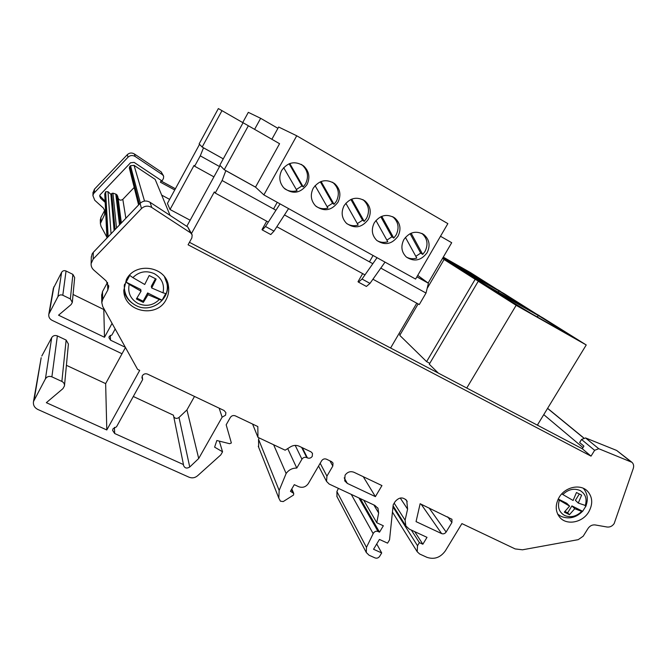<?xml version="1.0" encoding="UTF-8"?>
<svg xmlns="http://www.w3.org/2000/svg" width="667" height="667" viewBox="0 0 667 667"><rect width="100%" height="100%" fill="white"/><g stroke="black" fill="none" stroke-linecap="round" stroke-linejoin="round"><path stroke-width="1" d="M569.601 506.111L564.299 512.123L569.46 514.691L574.771 508.704L581.716 511.406C576.33 516.558 570.618 517.9 564.59 515.458C559.054 512.164 557.304 507.07 559.338 500.175L569.601 506.111L566.783 503.327L558.221 499.024M586.126 505.719L578.272 503.076L581.616 495.139L576.463 492.521L573.111 500.475L562.831 494.53C568.276 489.328 574.029 487.986 580.073 490.512C585.576 493.872 587.285 498.974 585.201 505.811M141.037 291.229L136.376 298.958L143.33 302.418L148.007 294.722L159.338 299.5C153.185 305.519 146.09 306.845 138.044 303.485C130.507 299.116 127.555 292.746 129.19 284.375L141.037 291.229L140.729 289.486L126.105 282.141L129.19 284.375M144.722 284.484L132.858 277.622C139.103 271.527 146.265 270.218 154.344 273.687C161.839 278.156 164.724 284.534 163.015 292.83L151.692 287.994L156.136 279.056L149.183 275.529L144.722 284.484M559.338 500.175L558.054 499.366M564.957 511.514L567.625 512.84L569.46 514.691M567.625 512.84L571.927 505.911L574.771 508.704M571.927 505.911L582.65 511.289L581.716 511.406M579.315 494.005L575.404 500.308L578.272 503.076M561.772 493.863L562.831 494.53M136.902 298.132L143.122 301.234L143.33 302.418M143.122 301.234L147.657 292.955L148.007 294.722M147.657 292.955L162.081 300.2L159.338 299.5M155.453 278.731L151.317 286.276L151.692 287.994M163.015 292.83L165.741 293.555L162.081 300.2M126.105 282.141L129.773 275.404L132.858 277.622M582.65 511.289L586.043 505.919M124.412 288.803L124.254 285.393M165.216 277.864L166.35 281.057M584.484 489.736L583.85 488.561M557.92 514.616L559.054 515.191M164.541 297.157L165.191 296.056C167.534 291.687 168.267 287.077 167.4 282.233L167.367 282.033M123.829 290.07C124.937 295.398 127.697 299.725 132.108 303.06M588.678 512.031C593.021 504.202 592.688 497.299 587.669 491.337C580.707 483.6 565.316 486.735 559.221 497.223C555.069 504.719 555.236 511.406 559.738 517.275C566.508 525.671 582.416 522.736 588.678 512.031M166.125 299.583C168.501 295.156 169.251 290.487 168.376 285.576C165.741 266.158 135.118 261.572 126.388 279.598L123.829 290.27C123.52 311.756 156.803 318.809 166.125 299.583M92.996 192.963L94.422 189.203L127.33 154.652C129.465 152.735 131.808 152.51 134.367 153.96L161.156 171.869L162.556 174.771L135.193 156.495C132.575 155.011 130.182 155.253 128.006 157.212L93.522 193.672L92.921 195.673L94.764 200.283L103.385 208.071L105.186 211.539M104.794 210.038L104.602 214.624L105.219 212.256M100.325 220.243L100.917 217.434L104.444 210.855M104.602 214.624L100.383 223.57L101.025 226.338L106.895 237.202M125.346 347.299L110.522 340.17L108.929 337.702L109.255 336.443L111.939 334.926L115.183 328.981M461.914 523.603L515.191 548.933L522.494 549.8L578.197 539.661L583.2 536.201L588.061 528.414C589.911 525.788 592.279 524.629 595.172 524.937L607.112 527.022C609.98 527.322 612.331 526.171 614.174 523.553L633.283 468.417C634.034 465.933 633.592 463.898 631.966 462.314L598.741 448.708L594.63 450.317L591.029 456.136L188.086 244.797L191.879 237.894L192.154 234.859L190.604 232.866L151.743 207.47C148.016 205.403 144.581 205.778 141.454 208.579L93.18 259.088L91.121 263.573C90.954 266.116 91.838 268.267 93.764 270.035L106.095 280.832L108.721 286.668L107.829 290.003L102.676 299.508L101.801 302.66L102.718 306.512L137.594 369.385L139.703 370.385L106.803 429.965L46.34 402.676L62.948 388.636L64.474 385.901C64.624 383.909 63.757 382.416 61.873 381.432L51.884 376.838C49.15 375.88 46.99 376.538 45.431 378.831L33.492 401.542C33.008 405.069 34.451 407.704 37.811 409.446L189.061 477.213C192.229 478.414 195.131 477.88 197.749 475.613L220.794 454.894L222.561 451.792L214.616 447.14L216.842 440.512L229.631 443.705L231.366 442.971L226.171 424.804L230.332 417.475C231.607 415.666 233.275 415.124 235.343 415.866L257.821 426.555L257.954 437.352L285.142 450.183L290.554 446.815C293.405 445.164 296.256 444.956 299.108 446.19L310.98 451.834L312.481 453.36L312.264 456.328C311.005 458.079 309.396 458.613 307.437 457.921L306.762 457.595C304.802 456.903 303.193 457.437 301.934 459.196L296.782 468.067C292.296 468.042 288.753 469.86 286.135 473.512L279.165 490.428L278.823 498.157L280.423 501.184L283.217 501.576L293.555 495.014L293.722 493.388L290.437 491.304L294.297 484.667L298.758 486.727C302.668 488.069 305.861 487.002 308.354 483.525L321.636 460.772C322.895 459.021 324.487 458.487 326.43 459.179L331.566 461.622L333.008 463.04L332.816 466.066L326.93 476.121L326.538 481.391L329.181 484.059L374.846 505.403L378.014 508.404L378.648 513.015L376.78 522.745L383.342 525.771L379.523 532.166L378.072 531.499C376.221 530.874 374.687 531.407 373.453 533.083L366.466 547.365L366.291 552.518L369.068 555.227L375.079 557.929C376.922 558.529 378.447 558.004 379.665 556.336L381.699 552.943L373.553 549.266L379.431 539.436L387.569 543.146L389.536 539.853L393.205 504.802L395.097 501.634C399.124 497.065 403.018 496.757 406.77 500.7L407.587 509.138L405.094 520.177L405.853 525.946L409.33 529.139L427.005 537.352L422.853 544.23L419.376 542.621L417.509 545.714L417.2 551.742L419.66 554.002L426.913 557.32C434.234 559.771 440.378 557.629 445.331 550.892L461.914 523.603M420.135 503.735L451.959 519.293L451.901 522.536L446.131 532.041C444.914 533.7 443.413 534.217 441.629 533.6L416.05 521.619L420.135 503.735M353.927 472.253L381.949 485.576L375.388 496.623L347.349 483.425L344.714 480.849L345.064 475.212C347.399 471.978 350.358 470.985 353.927 472.253M147.565 374.129L224.095 410.513L225.896 412.64L225.546 415.207L222.128 417.175L198.708 458.504L189.736 467.008C186.785 468.818 184.701 468.251 183.483 465.316L183.458 464.566L114.691 433.525L112.606 430.398L113.031 428.773L116.55 426.763L142.655 379.581L141.921 377.705L142.354 375.754C143.655 373.887 145.389 373.345 147.565 374.129M630.54 461.439L616.65 450.442L631.549 461.989M616.65 450.442L585.543 437.927L598.741 448.708M594.63 450.317L581.532 439.486L585.543 437.927M419.376 542.621L411.347 530.082M422.853 544.23L414.741 531.657M381.699 552.943L376.722 543.964M337.002 496.665L336.885 491.554L366.466 547.365M338.419 488.377L336.885 491.554M373.178 533.658L351.251 494.372M379.523 532.166L360.297 498.599M376.78 522.745L363.748 500.217M258.663 447.24L258.546 439.32L279.165 490.428M259.121 437.902L258.546 439.32M286.135 473.512L273.62 444.747M287.71 448.583L296.782 468.067M257.954 437.352L252.585 424.07M222.561 451.792L219.318 441.129M41.121 358.054L34.184 399.65M45.431 378.831L51.693 337.635L41.796 356.028M51.693 337.635C53.068 335.609 54.961 335.034 57.362 335.91L51.884 376.838M61.873 381.432L66.133 340.07L57.362 335.91M66.133 340.07L68.409 344.055L64.499 385.593M106.803 429.965L105.644 383.608L66.408 365.316M101.676 295.531L102.51 291.604L102.676 299.508M107.487 282.416L102.51 291.604M91.279 257.629L92.129 253.944L93.297 252.334L93.18 259.088M141.454 208.579L140.095 203.368L93.297 252.334M140.095 203.368C143.122 200.65 146.448 200.292 150.067 202.301L151.743 207.47M190.604 232.866L187.769 226.997L150.067 202.301M187.769 226.997L191.729 233.984M363.265 476.697L375.388 496.623M219.151 408.171L222.128 417.175M194.497 396.448L186.935 409.913L198.708 458.504M186.935 409.913L179.006 417.45C176.955 418.884 175.204 418.668 173.754 416.783M133.3 396.49L173.437 415.199L183.458 464.566M142.188 376.096L142.655 379.581M112.073 323.378L104.494 337.277L58.546 315.191L71.161 304.527L72.319 302.426L70.36 298.933L62.806 295.248C60.73 294.472 59.105 294.956 57.912 296.715L48.824 314.14C48.449 316.867 49.533 318.926 52.076 320.327L122.019 353.768M162.556 174.771L163.657 176.196L163.482 178.356L162.056 180.982L134.134 162.398L130.54 162.765L100 194.939L99.691 196.048L100.609 198.241L105.169 202.376M175.396 188.761L161.03 180.99M163.357 175.571L161.156 171.869M104.094 308.996L103.802 309.521L73.07 294.472M72.344 302.193L74.662 277.58L72.886 274.387L66.05 271.002C64.182 270.285 62.706 270.719 61.622 272.311L53.343 288.411M103.802 309.521L104.494 337.277M129.39 168.201L129.723 166.525L139.361 204.135M140.37 203.093L130.499 165.708L129.723 166.525M130.499 165.708L134.059 165.349L144.531 201.084M104.761 194.105L105.653 191.771L108.021 191.721L111.039 233.775M108.154 236.793L105.636 191.779M114.132 230.54L110.905 194.355L108.021 191.721M115.091 229.54L111.681 193.538L110.905 194.355M111.681 193.538L112.931 193.147L116.525 228.031M119.51 224.912L115.783 194.089L112.931 193.147M115.783 194.089L116.417 194.447L120.127 224.27M120.769 223.587L117.109 195.089L116.417 194.447M117.109 195.089L121.177 223.162M134.2 187.435L122.82 199.358C120.727 200.742 119.143 200.292 118.067 197.999L117.617 195.956M581.532 439.486L579.64 442.546L583.917 446.115L582.283 448.758L591.029 456.136M125.454 347.507L105.644 383.608M582.283 448.758L189.453 242.304M161.306 180.482L160.38 182.191L174.746 189.953M105.111 201.192L99.742 195.656M170.085 215.408L155.153 179.365L134.059 165.349M543.755 414.641L582.991 447.615M538.569 425.779L537.519 424.862M161.681 195.114L169.618 199.375M199.541 144.355L167.425 203.418L170.027 209.505L190.153 220.227M219.568 166.567L200.283 155.845L194.631 166.225L213.915 176.863M194.631 166.225L194.03 165.441L170.027 209.505M200.283 155.845L203.51 147.807M202.168 147.048L199.125 143.93L218.351 108.571L221.986 110.655L202.168 147.048L223.278 158.854L203.593 147.882M221.986 110.655L243.046 122.77M242.713 122.578L248.324 112.348L260.664 118.317L277.931 128.331M254.602 129.348L260.664 118.317M275.955 210.238L222.103 180.524L215.224 193.055L268.342 222.086M372.928 279.231L419.285 304.561L426.013 293.055L380.799 268.101M372.828 263.698L284.476 214.941M276.847 226.73L364.966 274.887M406.37 257.062C409.63 258.846 413.106 259.18 416.792 258.071L405.419 237.36M415.841 256.345L420.702 253.085L410.088 233.667M376.947 240.554C380.332 242.488 383.934 242.888 387.777 241.754L375.938 220.477M386.885 240.153L391.921 236.818L380.799 216.733M346.882 223.678C350.383 225.788 354.144 226.255 358.154 225.087L345.831 203.235M357.329 223.628L362.54 220.218L350.884 199.45M316.125 206.411C319.776 208.721 323.703 209.28 327.906 208.079L315.074 185.618M327.147 206.753L332.541 203.268L320.335 181.799M284.651 188.711C288.452 191.279 292.571 191.938 297.015 190.695L283.658 167.625M296.331 189.52L301.909 185.951L289.119 163.765M416.775 303.193L390.595 348.016M416.883 276.847L428.414 283.258L426.013 293.055M215.224 193.055L214.34 191.913L191.496 233.508M222.103 180.524L225.855 170.619M220.143 165.508L186.793 226.355M255.661 187.235L225.971 170.735M248.366 125.763L243.071 122.728L219.81 165.174L224.237 169.718L248.366 125.763L279.573 143.705L255.519 187.11L224.237 169.718M416.9 276.813L428.139 283.058L451.701 242.705L440.495 236.268M296.74 135.785L447.857 223.62L415.583 279.073L263.874 194.906L296.74 135.785L278.648 127.022L271.869 139.278M423.878 234.617C416.15 230.298 409.48 231.949 403.868 239.57C400.592 246.29 401.426 252.118 406.378 257.07C414.215 262.081 421.119 260.63 427.088 252.726C430.54 245.598 429.465 239.561 423.878 234.617L421.836 233.392C427.389 238.311 428.456 244.305 425.029 251.392L422.72 254.419L420.702 253.085M411.13 233.192L422.72 254.419M392.638 216.675L392.838 216.817C398.424 221.836 399.508 227.897 396.106 235.001L393.78 238.061L391.921 236.818M397.999 236.243C401.434 229.098 400.342 223.003 394.722 217.951C386.818 213.432 380.007 215.049 374.287 222.811C371.044 229.498 371.869 235.359 376.772 240.403C384.801 245.723 391.871 244.339 397.999 236.243M381.741 216.316L393.78 238.061M362.84 199.608L363.273 199.925C368.851 205.052 369.952 211.164 366.575 218.276L364.224 221.369L362.54 220.218M368.301 219.418C371.702 212.273 370.602 206.12 364.991 200.959C356.887 196.19 349.917 197.774 344.08 205.703C340.887 212.314 341.687 218.192 346.49 223.328C354.719 229.023 361.989 227.722 368.301 219.418M351.734 199.091L364.224 221.369M332.408 182.183L333.125 182.716C338.669 187.952 339.77 194.105 336.418 201.184L334.059 204.319L332.541 203.268M337.969 202.234C341.337 195.114 340.237 188.919 334.659 183.65C326.346 178.581 319.201 180.107 313.232 188.227C310.088 194.731 310.839 200.592 315.491 205.82C323.929 211.981 331.424 210.789 337.969 202.234M321.085 181.499L334.059 204.319M301.342 164.39L302.393 165.191C307.846 170.535 308.921 176.713 305.611 183.733L303.235 186.91L301.909 185.951M306.978 184.684C310.313 177.622 309.23 171.402 303.743 166.025C295.206 160.589 287.861 162.031 281.707 170.368C278.648 176.705 279.323 182.516 283.733 187.811C292.388 194.572 300.142 193.53 306.978 184.684M289.77 163.523L303.235 186.91M428.414 283.258L417.725 275.388M266.708 221.194L262.014 229.606L262.323 229.965L265.499 226.497L280.04 203.877M277.239 202.326L273.562 208.921M265.499 226.497L273.995 231.124L270.785 234.551L262.323 229.965M366.408 286.443L358.487 282.149L362.039 279.056L369.993 283.383L366.408 286.443M358.487 282.149L358.012 281.707L362.656 273.62M288.578 208.613L273.995 231.124M385.026 262.123L369.993 283.383M362.039 279.056L377.038 257.695M369.435 261.831L373.078 255.494M255.519 187.11L263.874 194.906M398.966 333.683L400.317 334.4M443.28 257.128L470.385 272.536L500.083 291.321M500.175 291.154L442.521 258.429M443.205 257.262L465.841 270.118L488.694 284.442L442.763 258.004M465.841 270.118L464.707 270.827M418.117 303.927L399.758 335.351L426.605 361.631L429.806 363.315M427.13 288.486L444.055 259.521L503.893 293.48L539.428 315.908M426.605 361.631L475.171 279.29L444.055 259.521M539.52 315.758L475.171 279.29M458.863 268.609L499.333 291.104L526.68 308.237L489.345 287.068L458.863 268.609M464.149 271.961L463.957 271.502M470.11 274.912L470.293 275.746M499.333 291.104L498.016 291.979M466.75 388.036L516.15 305.319L478.256 281.249L429.265 364.232L438.327 373.103M478.256 281.249L543.046 317.959L586.235 344.964L537.352 425.146M586.235 344.964L516.15 305.319M495.606 291.921L507.67 298.649L500.333 294.022L538.552 315.666L571.719 336.443L531.099 313.465L495.606 291.921M501.359 295.573L501.15 295.056M507.67 298.649L507.887 299.675M538.552 315.666L537.002 316.8M164.482 276.83L166.9 283.283C170.66 299.416 151.009 313.648 136.11 305.594M124.254 286.868L124.554 284.159M135.193 156.495L134.367 153.96M128.006 157.212L127.33 154.652M94.364 192.513L94.422 189.203M101 221.336L100.917 217.434M110.522 340.17L110.305 335.359M392.988 506.945L417.509 545.714M394.189 503.151L405.094 520.177M407.587 509.138L400.242 498.024M407.22 501.676L405.678 499.383M358.938 497.966L378.072 531.499M378.648 513.015L373.845 504.936M320.177 463.273L326.93 476.121M332.816 466.066L329.932 460.847M292.771 492.371L291.512 489.453M301.934 459.196L295.206 445.389M301.651 447.399L306.762 457.595M307.437 457.921L302.309 447.707M107.829 290.003L107.504 282.449M447.732 516.858L451.901 522.536M429.114 508.004L446.131 532.041M421.16 504.219L441.629 533.6M344.197 477.839L347.349 483.425M179.006 417.45L189.736 467.008M114.416 427.355L114.691 433.525M53.869 286.81L49.358 312.681M61.622 272.311L57.912 296.715M66.05 271.002L62.806 295.248M72.886 274.387L70.36 298.933M583.533 437.894L547.557 408.404M105.486 191.954L107.962 236.993M121.361 222.97L118.067 197.999M125.855 218.267L122.82 199.358M100.609 198.241L100.584 197.082M561.255 516.441C568.976 519.393 575.996 517.75 582.291 511.531M586.001 505.653C588.386 499.141 587.502 493.363 583.35 488.319M557.679 514.132L560.764 516.2M124.345 287.752C124.937 295.723 128.814 301.651 135.976 305.528M586.56 490.312L587.669 491.337M167.4 282.233L168.376 285.576M92.921 195.673L93.013 192.296M100.383 223.57L100.317 219.618M392.446 512.098L417.2 551.742M393.096 505.836L405.853 525.946M406.411 500.167L406.77 500.7M336.768 496.206L366.291 552.518M377.622 507.745L378.014 508.404M318.568 466.033L326.538 481.391M291.804 488.953L293.638 493.205M258.271 446.265L278.823 498.157M41.179 357.712L33.492 401.542M101.801 302.66L101.659 294.664M108.721 286.668L108.671 285.659M91.121 263.573L91.304 256.695M53.385 288.144L48.824 314.14M129.298 167.842L138.586 204.944M547.607 408.321L583.658 437.86M104.744 193.713L106.937 238.061M392.838 216.817L394.722 217.951M363.273 199.925L364.991 200.959M333.125 182.716L334.659 183.65M302.393 165.191L303.743 166.025"/></g></svg>
